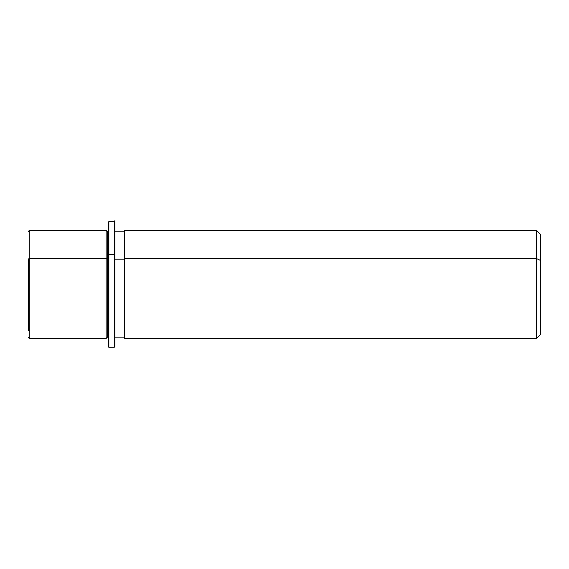 <?xml version="1.0" encoding="UTF-8"?>
<svg xmlns="http://www.w3.org/2000/svg" width="569" height="569" viewBox="0 0 569 569"><rect width="100%" height="100%" fill="white"/><g stroke="black" fill="none" stroke-linecap="round" stroke-linejoin="round"><path stroke-width="0.85" d="M106.14 258.546L107.491 259.194L107.491 337.154L107.491 259.194L106.14 258.546L106.14 230.409L106.14 338.505L106.14 258.546L29.801 258.546L106.14 258.546M108.167 231.761L107.491 231.761L107.491 259.194L108.167 259.194L107.491 259.194L107.491 231.761L106.14 230.409L29.801 230.409L29.801 258.546L29.801 230.409C29.481 230.061 29.026 230.509 28.45 231.761M114.924 259.194L124.383 259.194L114.924 259.194M124.383 231.761L124.383 337.154L114.924 337.154L114.924 254.656L114.924 346.606L114.924 220.416L114.924 231.761L124.383 231.761M536.496 230.409L536.496 258.546L124.383 258.546L124.383 230.409L536.496 230.409L536.496 338.505L536.496 258.546L540.55 260.488L536.496 258.546L124.383 258.546L124.383 338.505L536.496 338.505L540.55 334.451L540.55 234.464L536.496 230.409M540.55 308.426L540.55 260.488M28.45 259.194L28.45 330.703L28.45 259.194A1.351 0.647 0 0 1 29.801 258.546A1.351 0.647 180 0 0 28.45 259.194M28.45 337.154C29.019 338.399 29.474 338.847 29.801 338.505L29.801 258.546L29.801 338.505L106.14 338.505L107.491 337.154L108.167 337.154L108.167 254.656L108.843 254.336L108.843 347.282L108.843 254.336L108.167 254.656L108.167 222.301L108.843 221.626L108.843 254.336L108.843 221.626L114.248 221.626L114.248 254.336L108.843 254.336L114.248 254.336L114.248 347.282L114.248 254.336L114.924 254.656L114.248 254.336L114.248 221.626L114.924 222.301L114.924 254.656M114.924 346.606L114.248 347.282L108.843 347.282L108.167 346.606L108.167 254.656"/></g></svg>
